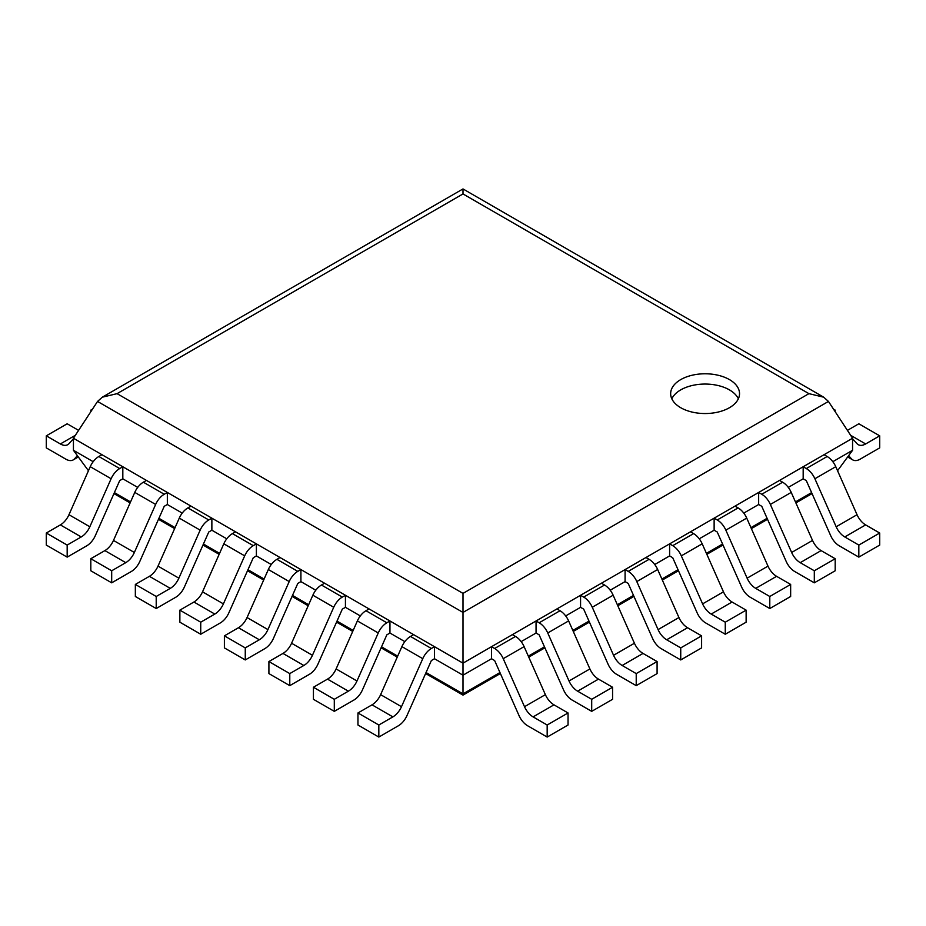 <?xml version="1.0" encoding="UTF-8"?>
<svg xmlns="http://www.w3.org/2000/svg" width="926" height="926" viewBox="0 0 926 926"><rect width="100%" height="100%" fill="white"/><g stroke="black" fill="none" stroke-linecap="round" stroke-linejoin="round"><path stroke-width="1.39" d="M823.689 397.185L808.93 393.654L463 193.939L463 188.939L823.689 397.185L828.457 401.444L852.568 438.241L852.568 450.291L837.544 470.732M553.98 704.836L568.043 712.962L547.173 725.012L533.11 716.886L553.98 704.836A14.758 8.519 60 0 1 545.379 694.65L524.104 646.626A14.758 8.519 -120 0 0 515.504 636.44L512.391 634.646L491.521 646.695L491.521 658.733L463 675.204L463 663.155L73.432 438.241L73.432 450.291L88.456 470.732M852.568 450.291L832.81 461.692M865.636 524.903L879.7 533.029L858.83 545.078L844.767 536.953L865.636 524.903A14.758 8.519 60 0 1 857.036 514.717L835.761 466.692A14.758 8.519 -120 0 0 827.161 456.506L824.047 454.712L803.178 466.762L803.178 478.811L788.292 487.4M821.107 550.611L835.183 558.725L814.313 570.775L800.238 562.661L821.107 550.611A14.758 8.519 60 0 1 812.519 540.425L791.232 492.4A14.758 8.519 -120 0 0 782.632 482.203L779.53 480.409L758.66 492.458L758.66 504.508L743.775 513.108M776.59 576.319L790.654 584.433L769.784 596.483L755.72 588.369L776.59 576.319A14.758 8.519 60 0 1 767.99 566.122L746.715 518.097A14.758 8.519 -120 0 0 738.115 507.911L735.001 506.117L714.131 518.166L714.131 530.216L699.246 538.805M732.072 602.016L746.136 610.141L725.266 622.191L711.203 614.065L732.072 602.016A14.758 8.519 60 0 1 723.472 591.83L702.186 543.805A14.758 8.519 -120 0 0 693.586 533.619L690.483 531.825L669.614 543.875L669.614 555.924L654.728 564.513M687.543 627.724L701.607 635.849L680.737 647.899L666.674 639.773L687.543 627.724A14.758 8.519 60 0 1 678.943 617.538L657.668 569.513A14.758 8.519 -120 0 0 649.068 559.327L645.954 557.521L625.085 569.571L625.085 581.621L610.199 590.221M643.026 653.432L657.09 661.546L636.22 673.596L622.156 665.481L643.026 653.432A14.758 8.519 60 0 1 634.426 643.246L613.139 595.21A14.758 8.519 -120 0 0 604.551 585.024L601.437 583.23L580.567 595.279L580.567 607.329L565.682 615.929M598.497 679.128L612.572 687.254L591.702 699.304L577.627 691.178L598.497 679.128A14.758 8.519 60 0 1 589.897 668.942L568.622 620.918A14.758 8.519 -120 0 0 560.022 610.732L556.92 608.938L536.05 620.987L536.05 633.037L521.164 641.625M434.479 658.733L434.479 646.695L413.609 634.646L410.496 636.44A14.758 8.519 -60 0 0 401.896 646.626L380.621 694.65A14.758 8.519 120 0 1 372.02 704.836L357.957 712.962L357.957 725.012L378.827 737.061L398.377 725.764A14.758 8.519 120 0 0 406.977 715.578L431.366 660.539L434.479 658.733L463 675.204L463 695.113L500.387 673.526M73.432 450.291L93.19 461.692M122.822 478.811L122.822 466.762L101.953 454.712L98.839 456.506A14.758 8.519 -60 0 0 90.239 466.692L68.964 514.717A14.758 8.519 120 0 1 60.364 524.903L46.3 533.029L46.3 545.078L67.17 557.128L86.72 545.831A14.758 8.519 120 0 0 95.32 535.645L119.709 480.606L122.822 478.811L137.708 487.4M167.34 504.508L167.34 492.458L146.47 480.409L143.368 482.203A14.758 8.519 -60 0 0 134.768 492.4L113.481 540.425A14.758 8.519 120 0 1 104.893 550.611L90.817 558.725L90.817 570.775L111.687 582.824L131.249 571.539A14.758 8.519 120 0 0 139.849 561.353L164.238 506.302L167.34 504.508L182.225 513.108M211.869 530.216L211.869 518.166L190.999 506.117L187.885 507.911A14.758 8.519 -60 0 0 179.285 518.097L158.01 566.122A14.758 8.519 120 0 1 149.41 576.319L135.346 584.433L135.346 596.483L156.216 608.532L175.766 597.247A14.758 8.519 120 0 0 184.367 587.061L208.755 532.01L211.869 530.216L226.754 538.805M256.386 555.924L256.386 543.875L235.517 531.825L232.414 533.619A14.758 8.519 -60 0 0 223.814 543.805L202.528 591.83A14.758 8.519 120 0 1 193.928 602.016L179.864 610.141L179.864 622.191L200.734 634.241L220.295 622.943A14.758 8.519 120 0 0 228.896 612.757L253.284 557.718L256.386 555.924L271.272 564.513M300.915 581.621L300.915 569.571L280.046 557.521L276.932 559.327A14.758 8.519 -60 0 0 268.332 569.513L247.057 617.538A14.758 8.519 120 0 1 238.457 627.724L224.393 635.849L224.393 647.899L245.263 659.949L264.813 648.651A14.758 8.519 120 0 0 273.413 638.465L297.802 583.415L300.915 581.621L315.801 590.221M345.433 607.329L345.433 595.279L324.563 583.23L321.449 585.024A14.758 8.519 -60 0 0 312.861 595.21L291.574 643.246A14.758 8.519 120 0 1 282.974 653.432L268.91 661.546L268.91 673.596L289.78 685.645L309.33 674.36A14.758 8.519 120 0 0 317.931 664.173L342.319 609.123L345.433 607.329L360.318 615.929M389.95 633.037L389.95 620.987L369.08 608.938L365.978 610.732A14.758 8.519 -60 0 0 357.378 620.918L336.103 668.942A14.758 8.519 120 0 1 327.503 679.128L313.428 687.254L313.428 699.304L334.298 711.353L353.859 700.068A14.758 8.519 120 0 0 362.46 689.87L386.848 634.831L389.95 633.037L404.836 641.625M852.568 438.241L463 663.155L463 593.381L117.07 393.654L102.311 397.185L97.543 401.444L463 612.433L828.457 401.444M73.432 438.241L97.543 401.444M680.737 407.718A34.436 19.874 0 0 0 718.263 412.024A34.436 19.874 0 0 0 739.527 393.654A34.436 19.874 0 0 0 705.091 373.78A34.436 19.874 0 0 0 670.655 393.654A34.436 19.874 0 0 0 680.737 407.718M738.346 398.793A34.436 19.874 0 0 0 705.091 384.058A34.436 19.874 0 0 0 671.825 398.793M847.417 430.37L858.83 423.784L879.7 435.833L865.636 443.948A14.758 8.519 -60 0 1 858.252 444.677A14.758 8.519 -60 0 1 857.036 443.693L852.568 438.774M879.7 435.833L879.7 447.883L860.15 459.169A14.758 8.519 -60 0 1 852.765 459.898A14.758 8.519 -60 0 1 851.55 458.914L848.61 455.673M372.02 704.836L392.89 716.886L378.827 725.012L357.957 712.962M434.479 646.695L431.366 648.489A14.758 8.519 -60 0 0 422.765 658.675L401.49 706.7A14.758 8.519 120 0 1 392.89 716.886M378.827 737.061L378.827 725.012M833.516 409.165L835.183 410.125L834.43 410.554M835.183 411.7L835.183 410.125M327.503 679.128L348.373 691.178L334.298 699.304L313.428 687.254M389.95 620.987L386.848 622.781A14.758 8.519 -60 0 0 378.248 632.967L356.973 680.992A14.758 8.519 120 0 1 348.373 691.178M334.298 711.353L334.298 699.304M282.974 653.432L303.844 665.481L289.78 673.596L268.91 661.546M345.433 595.279L342.319 597.073A14.758 8.519 -60 0 0 333.73 607.259L312.444 655.295A14.758 8.519 120 0 1 303.844 665.481M289.78 685.645L289.78 673.596M238.457 627.724L259.326 639.773L245.263 647.899L224.393 635.849M300.915 569.571L297.802 571.377A14.758 8.519 -60 0 0 289.201 581.563L267.927 629.587A14.758 8.519 120 0 1 259.326 639.773M245.263 659.949L245.263 647.899M193.928 602.016L214.797 614.065L200.734 622.191L179.864 610.141M256.386 543.875L253.284 545.669A14.758 8.519 -60 0 0 244.684 555.855L223.398 603.879A14.758 8.519 120 0 1 214.797 614.065M200.734 634.241L200.734 622.191M149.41 576.319L170.28 588.369L156.216 596.483L135.346 584.433M211.869 518.166L208.755 519.961A14.758 8.519 -60 0 0 200.155 530.147L178.88 578.171A14.758 8.519 120 0 1 170.28 588.369M156.216 608.532L156.216 596.483M104.893 550.611L125.762 562.661L111.687 570.775L90.817 558.725M167.34 492.458L164.238 494.252A14.758 8.519 -60 0 0 155.637 504.45L134.351 552.475A14.758 8.519 120 0 1 125.762 562.661M111.687 582.824L111.687 570.775M60.364 524.903L81.233 536.953L67.17 545.078L46.3 533.029M122.822 466.762L119.709 468.556A14.758 8.519 -60 0 0 111.108 478.742L89.834 526.767A14.758 8.519 120 0 1 81.233 536.953M67.17 557.128L67.17 545.078M803.178 478.811L806.291 480.606L830.68 535.645A14.758 8.519 60 0 0 839.28 545.831L858.83 557.128L858.83 545.078M879.7 533.029L879.7 545.078L858.83 557.128M844.767 536.953A14.758 8.519 60 0 1 836.166 526.767L814.892 478.742A14.758 8.519 -120 0 0 806.291 468.556L803.178 466.762M758.66 504.508L761.762 506.302L786.151 561.353A14.758 8.519 60 0 0 794.751 571.539L814.313 582.824L814.313 570.775M835.183 558.725L835.183 570.775L814.313 582.824M800.238 562.661A14.758 8.519 60 0 1 791.649 552.475L770.363 504.45A14.758 8.519 -120 0 0 761.762 494.252L758.66 492.458M714.131 530.216L717.245 532.01L741.633 587.061A14.758 8.519 60 0 0 750.234 597.247L769.784 608.532L769.784 596.483M790.654 584.433L790.654 596.483L769.784 608.532M755.72 588.369A14.758 8.519 60 0 1 747.12 578.171L725.845 530.147A14.758 8.519 -120 0 0 717.245 519.961L714.131 518.166M669.614 555.924L672.716 557.718L697.104 612.757A14.758 8.519 60 0 0 705.705 622.943L725.266 634.241L725.266 622.191M746.136 610.141L746.136 622.191L725.266 634.241M711.203 614.065A14.758 8.519 60 0 1 702.602 603.879L681.316 555.855A14.758 8.519 -120 0 0 672.716 545.669L669.614 543.875M625.085 581.621L628.198 583.415L652.587 638.465A14.758 8.519 60 0 0 661.187 648.651L680.737 659.949L680.737 647.899M701.607 635.849L701.607 647.899L680.737 659.949M666.674 639.773A14.758 8.519 60 0 1 658.073 629.587L636.799 581.563A14.758 8.519 -120 0 0 628.198 571.377L625.085 569.571M580.567 607.329L583.681 609.123L608.069 664.173A14.758 8.519 60 0 0 616.67 674.36L636.22 685.645L636.22 673.596M657.09 661.546L657.09 673.596L636.22 685.645M622.156 665.481A14.758 8.519 60 0 1 613.556 655.295L592.27 607.259A14.758 8.519 -120 0 0 583.681 597.073L580.567 595.279M536.05 633.037L539.152 634.831L563.54 689.87A14.758 8.519 60 0 0 572.141 700.068L591.702 711.353L591.702 699.304M612.572 687.254L612.572 699.304L591.702 711.353M577.627 691.178A14.758 8.519 60 0 1 569.027 680.992L547.752 632.967A14.758 8.519 -120 0 0 539.152 622.781L536.05 620.987M92.484 409.165L90.817 410.125L91.57 410.554M90.817 411.7L90.817 410.125M491.521 658.733L494.634 660.539L519.023 715.578A14.758 8.519 60 0 0 527.623 725.764L547.173 737.061L547.173 725.012M568.043 712.962L568.043 725.012L547.173 737.061M533.11 716.886A14.758 8.519 60 0 1 524.51 706.7L503.235 658.675A14.758 8.519 -120 0 0 494.634 648.489L491.521 646.695M78.583 430.37L67.17 423.784L46.3 435.833L46.3 447.883L65.85 459.169A14.758 8.519 -120 0 0 73.235 459.898A14.758 8.519 -120 0 0 74.45 458.914L77.39 455.673M46.3 435.833L60.364 443.948A14.758 8.519 -120 0 0 67.748 444.677A14.758 8.519 -120 0 0 68.964 443.693L73.432 438.774M811.604 492.609L795.457 501.927M767.087 518.305L750.94 527.635M722.558 544.013L706.411 553.343M678.04 569.721L661.893 579.039M633.511 595.418L617.364 604.747M588.994 621.126L572.847 630.456M544.476 646.834L528.329 656.152M499.947 672.542L463 693.875L426.053 672.542M114.396 492.609L130.543 501.927M158.913 518.305L175.06 527.635M203.442 544.013L219.589 553.343M247.96 569.721L264.107 579.039M292.489 595.418L308.636 604.747M337.006 621.126L353.153 630.456M381.524 646.834L397.671 656.152M463 193.939L117.07 393.654M808.93 393.654L463 593.381M850.635 435.289L865.636 443.948M847.822 456.761L851.55 458.914M380.621 694.65L401.49 706.7M401.896 646.626L422.765 658.675M410.496 636.44L431.366 648.489M336.103 668.942L356.973 680.992M357.378 620.918L378.248 632.967M365.978 610.732L386.848 622.781M291.574 643.246L312.444 655.295M312.861 595.21L333.73 607.259M321.449 585.024L342.319 597.073M247.057 617.538L267.927 629.587M268.332 569.513L289.201 581.563M276.932 559.327L297.802 571.377M202.528 591.83L223.398 603.879M223.814 543.805L244.684 555.855M232.414 533.619L253.284 545.669M158.01 566.122L178.88 578.171M179.285 518.097L200.155 530.147M187.885 507.911L208.755 519.961M113.481 540.425L134.351 552.475M134.768 492.4L155.637 504.45M143.368 482.203L164.238 494.252M68.964 514.717L89.834 526.767M90.239 466.692L111.108 478.742M98.839 456.506L119.709 468.556M836.166 526.767L857.036 514.717M835.761 466.692L814.892 478.742M827.161 456.506L806.291 468.556M791.649 552.475L812.519 540.425M791.232 492.4L770.363 504.45M782.632 482.203L761.762 494.252M747.12 578.171L767.99 566.122M746.715 518.097L725.845 530.147M738.115 507.911L717.245 519.961M702.602 603.879L723.472 591.83M702.186 543.805L681.316 555.855M693.586 533.619L672.716 545.669M658.073 629.587L678.943 617.538M657.668 569.513L636.799 581.563M649.068 559.327L628.198 571.377M613.556 655.295L634.426 643.246M613.139 595.21L592.27 607.259M604.551 585.024L583.681 597.073M569.027 680.992L589.897 668.942M568.622 620.918L547.752 632.967M560.022 610.732L539.152 622.781M524.51 706.7L545.379 694.65M524.104 646.626L503.235 658.675M515.504 636.44L494.634 648.489M78.178 456.761L74.45 458.914M60.364 443.948L75.365 435.289M812.044 493.593L795.897 502.922M767.527 519.301L751.368 528.619M722.998 545.009L706.851 554.327M678.48 570.705L662.333 580.035M633.951 596.413L617.804 605.731M589.434 622.122L573.287 631.439M544.916 647.818L528.758 657.147M113.956 493.593L130.103 502.922M158.473 519.301L174.632 528.619M203.002 545.009L219.149 554.327M247.52 570.705L263.667 580.035M292.049 596.413L308.196 605.731M336.566 622.122L352.713 631.439M381.084 647.818L397.242 657.147M425.613 673.526L463 695.113M463 188.939L102.311 397.185M847.672 456.958L852.765 459.898M78.328 456.958L73.235 459.898"/></g></svg>
